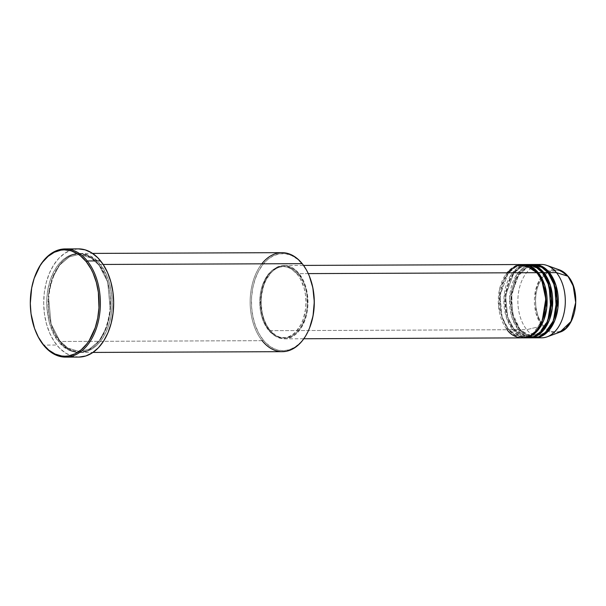 <?xml version="1.0" encoding="UTF-8"?>
<svg xmlns="http://www.w3.org/2000/svg" width="606" height="606" viewBox="0 0 606 606"><rect width="100%" height="100%" fill="white"/><g stroke="black" fill="none" stroke-linecap="round" stroke-linejoin="round"><path stroke-width="0.45" stroke-dasharray="3.03 2.27" d="M542.999 325.233C547.082 331.914 561.724 338.216 571.238 320.604C580.336 302.462 573.238 281.669 568.148 276.927A0.917 0.545 141.3 0 0 568.163 276.359A0.917 0.545 -38.7 0 1 568.148 276.927L564.853 273.579L559.277 270.571L555.354 270.018L551.437 270.662L547.688 272.473L542.658 277.215L538.749 284.017L536.931 289.403L535.833 295.243L535.484 301.303L535.916 307.363L537.961 315.915L540.188 320.953L542.999 325.233L548.089 329.861L551.869 331.58L557.762 331.959L561.618 330.732L565.239 328.361L569.935 322.877L572.397 318.142L574.215 312.749L575.321 306.909L575.662 300.849L574.73 291.842L572.155 283.631L568.148 276.927C564.072 270.246 549.43 263.943 539.908 281.555C530.818 299.697 537.916 320.491 542.999 325.233A0.917 0.545 -38.7 0 1 542.128 325.922A0.917 0.545 141.3 0 0 542.999 325.233M559.876 332.171L549.195 331.679L542.128 325.922A31.944 20.657 -90.2 0 0 559.876 332.171M537.189 273.397A0.917 0.545 -38.7 0 1 536.855 272.692A0.917 0.545 141.3 0 0 537.189 273.397L531.22 268.011L522.569 265.451L531.22 268.011L537.189 273.397A0.917 0.545 141.3 0 0 537.386 273.374A0.917 0.545 -38.7 0 1 537.189 273.397L542.15 281.941L537.189 273.397M506.934 272.806L499.602 289.039L498.617 307.166L507.161 329.732A0.917 0.545 -38.7 0 1 508.237 329.013L501.882 316.635L499.889 295.251L508.139 273.359L515.274 267.307L522.569 265.451L515.274 267.307L508.139 273.359L499.889 295.251L501.882 316.635L508.237 329.013A0.917 0.545 -38.7 0 1 508.563 329.725L502.109 317.233L499.942 295.705L507.979 273.261L515.13 266.791L522.561 264.549A36.678 23.717 89.8 0 0 500.897 289.532A36.678 23.717 89.8 0 0 508.563 329.725L512.759 329.709A0.917 0.545 -38.7 0 1 513.827 328.99L507.472 316.612L505.487 295.236L513.736 273.336L520.865 267.284L528.159 265.428L536.818 267.988L542.779 273.382A0.917 0.545 -38.7 0 1 542.453 272.67A0.917 0.545 141.3 0 0 542.779 273.382L536.818 267.988L528.159 265.428L520.865 267.284L513.736 273.336L505.487 295.236L507.472 316.612L513.827 328.99A0.917 0.545 -38.7 0 1 514.153 329.702L507.707 317.211L505.54 295.683L513.577 273.238L520.728 266.769L528.159 264.527A36.678 23.717 89.8 0 0 506.487 289.509A36.678 23.717 89.8 0 0 514.153 329.702L518.35 329.687A0.917 0.545 -38.7 0 1 519.425 328.967L513.07 316.59L511.078 295.213L519.327 273.314L526.462 267.261L533.757 265.405L542.408 267.966L548.369 273.359A0.917 0.545 -38.7 0 1 548.044 272.647A0.917 0.545 141.3 0 0 548.369 273.359L542.408 267.966L533.757 265.405L526.462 267.261L519.327 273.314L511.078 295.213L513.07 316.59L519.425 328.967A0.917 0.545 -38.7 0 1 519.751 329.679L513.827 318.764L510.881 300.258L515.812 278.669L528.159 265.822M524.66 264.784L517.433 267.996L510.813 275.192L503.995 297.463L506.502 317.832L512.759 329.709A36.678 23.717 -90.2 0 0 527.75 337.86M530.258 264.761L523.031 267.973L516.403 275.169L509.593 297.44L512.1 317.809L518.35 329.687A36.678 23.717 -90.2 0 0 533.341 337.837M528.864 265.542L533.75 264.504A36.678 23.717 89.8 0 0 512.085 289.486A36.678 23.717 89.8 0 0 519.751 329.679L526.743 329.656L542.128 325.922L526.743 329.656A36.678 23.717 -90.2 0 0 541.734 337.807M281.964 252.657A49.51 32.02 -90.2 0 0 251.922 285.714A49.51 32.02 -90.2 0 0 262.118 340.67L60.032 341.473A49.51 32.02 89.8 0 1 49.836 286.517A49.51 32.02 89.8 0 1 79.878 253.459A49.51 32.02 89.8 0 1 100.119 264.466L103.156 264.451L100.119 264.466A49.51 32.02 89.8 0 1 110.322 319.415A49.51 32.02 89.8 0 1 80.272 352.48A49.51 32.02 89.8 0 1 60.032 341.473C51.927 333.914 40.61 300.765 55.101 271.844C70.281 243.771 93.619 253.816 100.119 264.466A0.917 0.545 -38.7 0 1 99.051 265.178L90.945 257.853L79.189 254.376L69.273 256.906L59.577 265.125L52.124 278.616L48.366 294.88L51.071 323.93L59.706 340.761L51.071 323.93L48.366 294.88L52.124 278.616L59.577 265.125L69.273 256.906L79.189 254.376L90.945 257.853L99.051 265.178A0.917 0.545 -38.7 0 1 98.725 264.474C92.226 253.816 68.879 243.771 53.707 271.844C39.208 300.773 50.525 333.921 58.638 341.473A0.917 0.545 -38.7 0 1 60.032 341.473L262.118 340.67L263.193 339.951A48.594 31.429 -90.2 0 0 309.621 327.808M309.318 276.063A48.594 31.429 -90.2 0 0 302.538 264.375L306.939 271.056L309.401 276.26M527.455 264.511A36.678 23.717 -90.2 0 0 505.199 289.001A36.678 23.717 -90.2 0 0 512.759 329.709L508.563 329.725L522.857 337.868A36.678 23.717 89.8 0 1 508.563 329.725A0.917 0.545 141.3 0 0 508.237 329.013L514.199 334.406L522.849 336.966L533.439 332.944L542.302 320.316L533.439 332.944L522.849 336.966L514.199 334.406L508.237 329.013A0.917 0.545 141.3 0 0 507.161 329.732A36.678 23.717 -90.2 0 0 522.152 337.883M269.412 330.679L507.161 329.732L269.412 330.679L275.427 336.141L279.889 338.178L286.843 338.625L293.577 335.936L297.66 332.497L301.22 327.899L305.303 319.203L307.037 312.544L307.893 305.485L307.477 294.736L306.075 287.873L303.841 281.555L299.106 273.639A36.678 23.717 89.8 0 1 306.666 314.34A36.678 23.717 89.8 0 1 284.411 338.83A36.678 23.717 89.8 0 1 269.412 330.679A36.678 23.717 89.8 0 1 261.86 289.971A36.678 23.717 89.8 0 1 284.116 265.481A36.678 23.717 89.8 0 1 299.106 273.639L295.213 269.685L290.903 266.981L286.327 265.633L281.676 265.686L277.131 267.14L272.851 269.943L269.011 273.98L265.761 279.101L263.224 285.108L261.489 291.766L260.633 298.834L260.678 306.022L261.64 313.06L263.466 319.68L266.095 325.634L269.412 330.679M308.257 273.601L299.106 273.639L308.257 273.601M268.39 329.967L269.784 329.967A35.754 23.126 -90.2 0 0 284.403 337.913A35.754 23.126 -90.2 0 0 306.106 314.037A35.754 23.126 -90.2 0 0 298.735 274.351L297.341 274.351A35.754 23.126 89.8 0 1 304.704 314.037A35.754 23.126 89.8 0 1 283.01 337.921A35.754 23.126 89.8 0 1 268.39 329.967L272.185 333.823L276.389 336.459L283.116 337.921L287.623 337.178L291.948 335.095L295.925 331.747L300.902 324.642L303.379 318.786L305.598 308.878L305.992 301.902L305.5 294.925L304.136 288.236L300.584 279.275L297.341 274.351L291.478 269.026L287.13 267.041L282.608 266.405L278.101 267.14L271.738 270.753L266.329 277.063L262.345 285.54L260.656 292.031L259.822 298.917L260.232 309.393L261.595 316.09L263.777 322.248L268.39 329.967A35.754 23.126 89.8 0 1 261.019 290.282A35.754 23.126 89.8 0 1 282.722 266.405A35.754 23.126 89.8 0 1 297.341 274.351L298.735 274.351A35.754 23.126 -90.2 0 0 284.123 266.398A35.754 23.126 -90.2 0 0 262.421 290.274A35.754 23.126 -90.2 0 0 269.784 329.967L268.39 329.967M309.605 327.846L305.333 336.269L300.614 342.367L295.205 346.92L289.335 349.753L283.207 350.753L277.071 349.889L271.155 347.193L265.686 342.761L263.193 339.951L262.118 340.67A49.51 32.02 -90.2 0 0 282.358 351.677M78.462 248.877A54.093 34.989 -90.2 0 0 45.639 285.002A54.093 34.989 -90.2 0 0 56.782 345.041L43.496 345.094L56.782 345.041A54.093 34.989 -90.2 0 0 78.894 357.07M538.234 337.421A36.678 23.717 89.8 0 1 526.743 329.656L519.751 329.679A0.917 0.545 141.3 0 0 519.425 328.967L525.387 334.36L534.037 336.921L544.627 332.899L553.49 320.271L544.627 332.899L534.037 336.921L525.387 334.36L519.425 328.967A0.917 0.545 141.3 0 0 518.35 329.687L514.153 329.702A0.917 0.545 141.3 0 0 513.827 328.99L519.789 334.383L528.447 336.944L539.037 332.921L547.892 320.294L539.037 332.921L528.447 336.944L519.789 334.383L513.827 328.99A0.917 0.545 141.3 0 0 512.759 329.709L525.652 337.724M534.045 337.822A36.678 23.717 89.8 0 1 519.751 329.679L534.045 337.822M528.447 337.845A36.678 23.717 89.8 0 1 514.153 329.702L528.447 337.845M533.053 264.489A36.678 23.717 -90.2 0 0 510.797 288.986A36.678 23.717 -90.2 0 0 518.35 329.687L531.242 337.709M541.446 264.458A36.678 23.717 -90.2 0 0 519.19 288.948A36.678 23.717 -90.2 0 0 526.743 329.656A36.678 23.717 89.8 0 1 518.675 291.539A36.678 23.717 89.8 0 1 537.946 264.875M559.626 269.95A31.944 20.657 -90.2 0 0 536.446 287.092A31.944 20.657 -90.2 0 0 542.128 325.922L535.992 313.272L535.356 291.35L539.363 280.222L545.824 272.458L559.626 269.95M35.739 331.565A54.093 34.989 89.8 0 1 35.512 274.723M79.06 357.07L72.228 356.108L65.645 353.101L59.562 348.17L54.214 341.504L49.806 333.361L46.503 324.043L44.443 313.916L43.693 303.371L44.291 292.812L46.207 282.638L49.374 273.253L53.669 265.004L58.926 258.217L64.94 253.149L71.478 249.998L78.454 248.877M98.725 264.474L93.468 259.141L87.643 255.49L81.469 253.664L75.189 253.74L72.091 254.49L69.046 255.702L63.274 259.482L58.093 264.936L53.707 271.844L50.275 279.957L47.935 288.948L46.776 298.485L46.844 308.189L49.23 322.256L54.146 334.663L58.638 341.473L63.895 346.806L69.72 350.457L72.773 351.601L75.894 352.283L82.166 352.207L88.309 350.245L94.081 346.465L96.763 343.935L101.573 337.724L107.088 325.99L110.156 312.272L110.701 302.606L110.019 292.956L108.133 283.691L105.111 275.162L98.725 264.474A0.917 0.545 141.3 0 0 100.119 264.466C108.232 272.026 119.549 305.174 105.05 334.095C89.877 362.168 66.539 352.124 60.032 341.473A0.917 0.545 141.3 0 0 59.706 340.761L67.811 348.086L79.575 351.563L89.483 349.041L99.179 340.822L106.633 327.331L110.39 311.06L107.686 282.01L99.051 265.178L107.686 282.01L110.39 311.06L106.633 327.331L99.179 340.822L89.483 349.041L79.575 351.563L67.811 348.086L59.706 340.761A0.917 0.545 141.3 0 0 58.638 341.473C65.137 352.131 88.476 362.176 103.656 334.103C118.147 305.174 106.838 272.026 98.725 264.474M263.193 339.951L258.785 333.262L255.308 325.384L252.891 316.612L251.619 307.28L251.551 297.758L252.687 288.395L254.982 279.571L258.353 271.609L262.663 264.83L267.746 259.474L273.412 255.762L279.442 253.838L285.6 253.77L291.66 255.558L297.372 259.141L302.538 264.375A48.594 31.429 -90.2 0 0 258.353 271.609A48.594 31.429 -90.2 0 0 263.193 339.951M298.735 274.351L303.348 282.07L305.53 288.229L306.894 294.925L307.303 305.401L306.469 312.287L304.78 318.779L300.796 327.255L297.319 331.74L293.349 335.088L286.782 337.716L280.002 337.277L275.647 335.292L269.784 329.967L266.549 325.043L263.989 319.241L262.201 312.787L261.133 302.417L261.527 295.44L263.746 285.532L266.223 279.677L271.2 272.571L275.177 269.223L279.502 267.14L284.009 266.398L290.736 267.86L294.94 270.496L298.735 274.351M521.864 264.534A36.678 23.717 -90.2 0 0 499.609 289.024A36.678 23.717 -90.2 0 0 507.161 329.732M35.413 274.965L35.61 274.48A54.093 34.989 -90.2 0 0 35.837 331.808L35.64 331.323M262.118 340.67A49.51 32.02 89.8 0 1 261.815 263.822M553.339 281.896L548.369 273.359L553.339 281.896M547.741 281.919L542.779 273.382L547.741 281.919M536.84 273.261C532.583 268.087 527.826 265.489 522.569 265.451C502.177 263.459 491.405 310.242 508.578 329.156C512.835 334.33 517.592 336.928 522.849 336.966C543.241 338.959 554.013 292.175 536.84 273.261M528.447 336.944C548.839 338.936 559.603 292.153 542.438 273.238C538.181 268.064 533.424 265.466 528.159 265.428C507.767 263.436 497.003 310.219 514.168 329.134L527.508 336.913M530.144 336.406L534.037 336.921C554.429 338.913 565.201 292.13 548.029 273.215C543.771 268.041 539.014 265.443 533.757 265.405L529.864 265.951M529.296 336.156L519.766 329.111L512.381 312.84L511.691 292.925L517.933 275.578L529.015 266.208M98.71 265.042C92.915 257.989 86.408 254.437 79.189 254.376C51.268 251.77 36.754 315.188 60.055 340.898C65.849 347.95 72.356 351.51 79.575 351.563C107.489 354.177 122.003 290.759 98.71 265.042M284.411 338.83L303.826 338.754M283.01 337.921L284.403 337.913M80.272 352.48L92.976 352.427M79.878 253.459L92.582 253.406M282.722 266.405L284.123 266.398M284.116 265.481L303.53 265.405"/><path stroke-width="0.91" d="M534.742 337.837A36.678 23.717 89.8 0 1 534.045 337.822L541.567 336.254L549.036 330.338L554.891 320.256L557.929 307.886L556.028 285.555L549.445 272.639A0.917 0.545 -38.7 0 1 548.574 273.329A0.917 0.545 141.3 0 0 549.445 272.639L556.437 272.609L549.445 272.639A36.678 23.717 89.8 0 0 534.454 264.489A36.678 23.717 89.8 0 0 533.75 264.504L543.067 266.951L549.445 272.639A36.678 23.717 89.8 0 1 556.997 313.347A36.678 23.717 89.8 0 1 534.742 337.837L541.734 337.807A36.678 23.717 -90.2 0 0 563.989 313.317A36.678 23.717 -90.2 0 0 556.437 272.609L567.989 276.238A0.917 0.545 -38.7 0 1 568.163 276.359A0.917 0.545 141.3 0 0 567.989 276.238L573.223 285.956L575.7 302.492L570.996 321.483L559.876 332.171A31.944 20.657 -90.2 0 0 575.215 308.174A31.944 20.657 -90.2 0 0 567.989 276.238L556.437 272.609A36.678 23.717 89.8 0 1 564.739 309.28A36.678 23.717 89.8 0 1 547.12 336.83A36.678 23.717 89.8 0 1 538.234 337.421M303.826 338.754L522.152 337.883A36.678 23.717 -90.2 0 0 544.415 313.393A36.678 23.717 -90.2 0 0 536.855 272.692L524.705 264.792L515.88 265.746L506.934 272.806M523.554 337.883L527.75 337.86A36.678 23.717 -90.2 0 0 550.006 313.37A36.678 23.717 -90.2 0 0 542.453 272.67L538.257 272.685A36.678 23.717 89.8 0 0 523.266 264.534A36.678 23.717 89.8 0 0 522.561 264.549L531.879 266.996L538.257 272.685A0.917 0.545 -38.7 0 1 537.386 273.374A0.917 0.545 141.3 0 0 538.257 272.685A36.678 23.717 89.8 0 1 545.809 313.385A36.678 23.717 89.8 0 1 523.554 337.883A36.678 23.717 89.8 0 1 522.857 337.868L530.379 336.3L537.848 330.384L543.703 320.301L546.741 307.931L544.839 285.6L538.257 272.685L542.453 272.67L535.303 266.542L524.66 264.784M529.152 337.86L533.341 337.837A36.678 23.717 -90.2 0 0 555.604 313.347A36.678 23.717 -90.2 0 0 548.044 272.647L543.847 272.662A36.678 23.717 89.8 0 0 528.856 264.511A36.678 23.717 89.8 0 0 528.159 264.527L537.477 266.973L543.847 272.662A0.917 0.545 -38.7 0 1 542.984 273.351A0.917 0.545 141.3 0 0 543.847 272.662A36.678 23.717 89.8 0 1 551.407 313.363A36.678 23.717 89.8 0 1 529.152 337.86A36.678 23.717 89.8 0 1 528.447 337.845L535.969 336.277L543.446 330.361L549.301 320.279L552.339 307.909L550.43 285.577L543.847 272.662L548.044 272.647L540.893 266.519L530.258 264.761M528.159 265.822L528.864 265.542M92.976 352.427L282.358 351.677A49.51 32.02 -90.2 0 0 312.408 318.612A49.51 32.02 -90.2 0 0 302.205 263.663A49.51 32.02 89.8 0 1 309.219 275.821A49.51 32.02 89.8 0 1 309.424 328.293A49.51 32.02 89.8 0 1 262.118 340.67M309.424 328.293L309.621 327.808A48.594 31.429 -90.2 0 0 309.416 276.306A48.594 31.429 -90.2 0 0 309.318 276.063M65.607 357.123L78.894 357.07A54.093 34.989 -90.2 0 0 111.724 320.945A54.093 34.989 -90.2 0 0 100.581 260.906L87.294 260.959L86.226 261.671A53.176 34.398 89.8 0 1 91.521 336.459A53.176 34.398 89.8 0 1 43.17 344.382L43.496 345.094A54.093 34.989 -90.2 0 0 92.68 337.034A54.093 34.989 -90.2 0 0 87.294 260.959A54.093 34.989 89.8 0 1 98.437 320.998A54.093 34.989 89.8 0 1 65.607 357.123A54.093 34.989 89.8 0 1 43.496 345.094A54.093 34.989 89.8 0 1 35.739 331.565M507.161 329.732C511.979 337.625 529.265 345.064 540.514 324.271C551.248 302.841 542.862 278.29 536.855 272.692L308.257 273.601L536.855 272.692A36.678 23.717 -90.2 0 0 521.864 264.534L303.53 265.405M261.815 263.822A49.51 32.02 89.8 0 1 302.205 263.663L103.156 264.451L302.205 263.663A49.51 32.02 -90.2 0 0 281.964 252.657L92.582 253.406M531.242 337.709L538.817 336.83L546.582 331.52L552.899 321.695L556.369 309.151L554.763 286.009L548.044 272.647A36.678 23.717 -90.2 0 0 533.053 264.489L528.856 264.511M537.946 264.875A36.678 23.717 89.8 0 1 546.839 265.398A36.678 23.717 89.8 0 1 556.437 272.609A36.678 23.717 -90.2 0 0 541.446 264.458L534.454 264.489M567.989 276.238A31.944 20.657 -90.2 0 0 559.626 269.95L567.989 276.238M86.226 261.671L80.575 255.944L77.507 253.747L71.038 250.801L64.319 249.854L60.948 250.149L54.351 252.255L48.147 256.315L42.587 262.171L40.11 265.708L34.186 278.305L31.671 287.971L30.3 303.424L31.035 313.787L34.542 328.444L38.345 337.065L43.17 344.382L48.813 350.109L55.07 354.033L61.698 355.987L65.069 356.207L68.44 355.911L75.038 353.806L81.242 349.745L86.802 343.89L89.279 340.352L95.203 327.748L97.717 318.089L98.96 307.848L98.354 292.274L96.324 282.32L93.082 273.162L91.044 268.988L86.226 261.671L87.294 260.959L100.581 260.906A54.093 34.989 -90.2 0 0 78.462 248.877L65.175 248.93A54.093 34.989 89.8 0 1 87.294 260.959A54.093 34.989 -90.2 0 0 35.61 274.48L35.413 274.965A53.176 34.398 89.8 0 1 86.226 261.671M35.512 274.723A54.093 34.989 89.8 0 1 65.175 248.93M78.295 248.877L85.128 249.839L91.718 252.846L97.801 257.777L103.149 264.443L107.557 272.586L110.86 281.904L112.921 292.031L113.663 302.576L113.072 313.135L111.148 323.309L107.982 332.694L103.687 340.943L98.437 347.73L92.423 352.798L85.878 355.949L79.06 357.07M309.401 276.26L312.84 287.714L314.294 301.803L313.037 315.923L309.605 327.846M525.652 337.724L533.219 336.853L540.991 331.543L547.309 321.718L550.771 309.174L549.172 286.032L542.453 272.67A36.678 23.717 -90.2 0 0 527.455 264.511L523.266 264.534M35.64 331.323L35.837 331.808A54.093 34.989 -90.2 0 0 43.496 345.094L43.17 344.382A53.176 34.398 89.8 0 1 35.64 331.323A53.176 34.398 89.8 0 1 35.413 274.965M553.49 320.271L556.975 298.925L553.339 281.896L556.975 298.925L553.49 320.271M547.892 320.294L551.384 298.947L547.741 281.919L551.384 298.947L547.892 320.294M542.302 320.316L545.786 298.97L542.15 281.941L545.786 298.97L542.302 320.316M546.839 265.398L559.626 269.95L568.163 276.351C581.495 291.456 576.397 327.323 559.876 332.171L547.12 336.83M529.015 266.208L529.864 265.951M309.219 275.821L309.416 276.306M529.296 336.156L530.144 336.406M527.508 336.913L528.447 336.944"/></g></svg>
